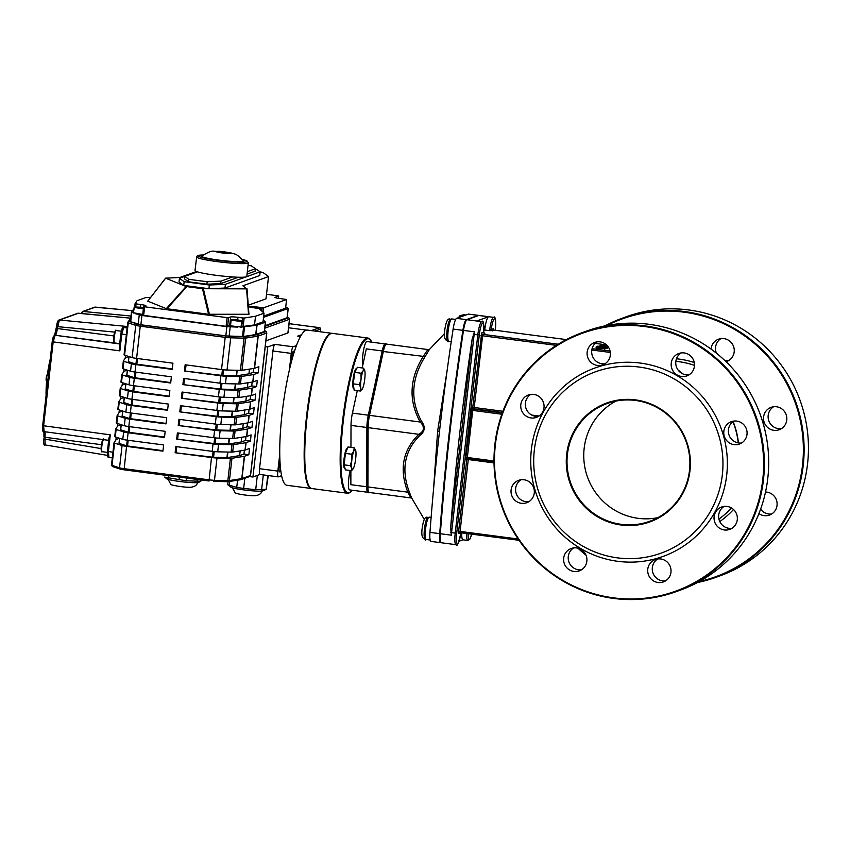 <?xml version="1.0" encoding="UTF-8"?>
<svg xmlns="http://www.w3.org/2000/svg" width="850" height="850" viewBox="0 0 850 850"><rect width="100%" height="100%" fill="white"/><g stroke="black" fill="none" stroke-linecap="round" stroke-linejoin="round"><path stroke-width="1.27" d="M370.781 340.414L370.271 339.724A78.274 14.291 97.5 0 0 367.816 338.024A78.274 14.291 97.5 0 0 366.446 338.194A78.274 14.291 97.5 0 0 342.996 417.414A78.274 14.291 97.5 0 0 347.427 493.234A78.274 14.291 97.5 0 0 348.797 493.064A78.274 14.291 97.5 0 0 350.232 492.235L350.901 491.693A77.647 14.174 -82.5 0 1 349.478 492.533A77.647 14.174 -82.5 0 1 344.664 410.295A77.647 14.174 -82.5 0 1 370.781 340.414A77.647 14.174 -82.5 0 1 371.811 342.189M352.357 490.248A77.647 14.174 -82.5 0 1 350.901 491.693M347.427 493.234L312.024 488.58A78.274 14.291 -82.5 0 1 309.57 486.891A78.274 14.291 -82.5 0 1 308.051 409.116A78.274 14.291 -82.5 0 1 329.609 334.379A78.274 14.291 -82.5 0 1 331.043 333.54A78.274 14.291 -82.5 0 1 332.414 333.381L367.816 338.024M368.326 492.129A12.527 2.284 -82.5 0 1 367.88 492.288L349.562 489.887A12.527 2.284 -82.5 0 1 349.807 472.069A12.527 2.284 -82.5 0 1 350.168 470.507M362.822 365.043A12.527 2.284 -82.5 0 1 363.418 350.933A12.527 2.284 -82.5 0 1 366.902 341.541L385.209 343.942A12.527 2.284 -82.5 0 1 385.603 344.207M329.609 334.379L328.939 334.911A77.647 14.174 97.5 0 0 307.562 409.052A77.647 14.174 97.5 0 0 309.06 486.2L309.57 486.891M367.88 492.288A12.527 2.284 -82.5 0 1 366.711 486.774L350.848 484.691L350.891 470.603M350.954 447.376L351.018 425.404A12.527 2.284 -82.5 0 1 352.421 413.111L357.287 390.628M362.196 367.954L366.318 348.882L382.192 350.965A12.527 2.284 -82.5 0 1 385.209 343.942M366.711 486.774L366.892 427.486A12.527 2.284 -82.5 0 1 368.294 415.193L382.192 350.965M367.168 427.114L366.998 486.083A1.254 0.712 0.2 0 0 366.966 486.243A1.254 0.712 0.2 0 0 367.933 486.933L368.114 427.646A12.527 2.284 -82.5 0 1 369.516 415.353L383.414 351.124A12.527 2.284 -82.5 0 1 386.431 344.101C385.496 342.614 384.126 345.047 382.33 351.401L423.289 356.362C409.413 378.728 408.393 400.605 420.261 422.025C424.862 426.987 424.394 431.088 418.859 434.318C402.762 450.033 399.086 469.317 407.819 492.171L410.954 497.941L369.102 492.447A12.527 2.284 -82.5 0 1 367.933 486.933L407.819 492.171A2.507 1.211 -19.8 0 1 409.541 492.554C400.934 470.061 404.334 451.053 419.751 435.54A2.507 1.328 54.4 0 0 418.859 434.318L368.114 427.646A1.254 0.712 0.2 0 1 367.136 426.955L368.422 415.629L369.516 415.353L420.261 422.025A2.507 1.041 -37.3 0 0 421.398 421.047C410.146 400.084 411.358 378.632 425.011 356.703A2.507 0.829 30.8 0 1 423.289 356.362L427.295 350.306L429.601 349.308M368.475 415.533L368.433 415.735A11.273 2.061 97.5 0 0 367.168 426.796A1.254 0.712 0.2 0 0 367.136 426.955L366.966 486.243C367.466 491.555 368.178 493.616 369.102 492.447M411.538 497.728L409.541 492.554M419.751 435.54C425.053 431.566 425.606 426.732 421.398 421.047M425.011 356.703L429.399 349.509L444.497 333.593M447.302 369.24L437.654 430.971L433.479 489.983M441.065 542.619L440.959 542.651A12.527 2.284 -82.5 0 1 440.736 542.683L430.971 541.397A12.527 2.284 -82.5 0 1 429.962 532.376A500.926 91.439 -82.5 0 1 453.124 329.056A12.527 2.284 -82.5 0 1 456.599 318.357L468.392 314.107A12.527 2.284 -82.5 0 1 468.616 314.086L478.38 315.371A12.527 2.284 -82.5 0 1 478.656 315.509M440.736 542.683A12.527 2.284 -82.5 0 1 439.726 533.651A500.926 91.439 -82.5 0 1 462.889 330.342A12.527 2.284 -82.5 0 1 466.374 319.642L478.157 315.392A12.527 2.284 -82.5 0 1 478.38 315.371M495.401 329.12L495.422 329.152C495.773 319.473 495.178 315.552 493.638 317.369A12.527 2.284 97.5 0 0 489.77 329.269L491.215 329.481A11.273 2.061 -82.5 0 1 494.615 318.771A11.273 2.061 -82.5 0 1 495.391 329.163L495.274 330.267L495.391 329.163M489.77 329.269L489.929 330.703L484.712 330.013A12.527 2.284 -82.5 0 1 488.538 316.752L478.773 315.478A12.527 2.284 -82.5 0 1 478.986 315.446L493.638 317.369M492.288 330.884L491.215 329.481L493.255 328.748A1.254 1.222 -109.8 0 0 494.339 330.151L566.355 339.607L494.339 330.151L489.929 330.703M466.661 533.407A12.527 2.284 97.5 0 0 467.787 540.441L462.91 539.803A12.527 2.284 -82.5 0 1 461.773 532.769M483.746 332.084L484.553 333.508M460.923 532.653L460.87 532.897A11.273 2.061 -82.5 0 1 457.459 543.607A11.273 2.061 -82.5 0 1 456.684 533.216L479.272 334.974A11.273 2.061 -82.5 0 1 482.587 323.106A11.273 2.061 -82.5 0 1 483.735 332.18L481.695 332.913A1.254 1.222 -109.8 0 0 482.768 334.316L484.819 333.582M484.702 333.551L483.756 332.138C483.894 323.276 483.257 319.77 481.854 321.619A12.527 2.284 97.5 0 0 477.806 334.9L455.217 533.141A12.527 2.284 97.5 0 0 456.004 544.691L441.352 542.757A12.527 2.284 -82.5 0 1 440.332 533.736A500.926 91.439 -82.5 0 1 463.494 330.416A12.527 2.284 -82.5 0 1 466.979 319.717L478.773 315.478M488.538 316.752L476.744 321.002A12.527 2.284 -82.5 0 1 476.967 320.981L481.854 321.619M450.755 532.578L451.562 532.653L474.151 334.422A12.527 2.284 -82.5 0 1 474.491 331.861L472.122 339.256L450.659 527.669L451.318 535.181A12.527 2.284 -82.5 0 1 451.562 532.653L456.684 533.216M481.695 332.913L472.738 407.426L472.016 407.692A1.254 1.222 -109.8 0 0 473.099 409.084L473.822 408.829A1.254 1.222 70.2 0 1 472.738 407.426L474.204 407.501L482.768 334.316L558.195 344.229M472.016 407.692L465.885 457.417L466.087 459.723L466.809 459.467L458.628 531.324L460.084 531.399L468.276 459.542L466.809 459.467A1.254 1.222 70.2 0 1 467.266 458.639M502.446 412.59L473.822 408.829L474.204 407.501L502.934 411.272M494.02 462.921L468.276 459.542L468.308 458.766M484.712 330.013L483.905 330.31M608.175 346.779L607.41 347.937M608.674 347.533L608.069 347.703M604.913 348.681L596.062 348.001L596.211 346.768L605.136 347.746L596.211 346.768M607.537 346.885L597.784 346.194L607.537 346.885L607.389 348.128L606.433 348.16M606.539 347.246L606.39 348.489L605.242 348.436M450.659 527.669A500.926 91.439 -82.5 0 1 472.122 339.256M463.016 539.814L459.064 541.237M607.144 345.514L601.449 344.877L607.261 345.642M606.581 344.951L602.448 344.516L606.709 345.079M607.144 348.213L607.282 346.981M606.188 348.564L606.326 347.321M604.616 349.127L604.754 347.884M598.506 346.959L604.169 347.618L598.538 346.662M604.998 348.989L605.051 347.448M607.824 346.301L605.402 345.982L607.591 346.014M607.484 345.886L600.036 345.387L607.92 346.428M603.266 345.408L601.237 345.44L603.234 345.695M608.079 346.641L606.284 346.534L608.111 346.683M607.782 347.99L607.92 346.747M741.657 442.978A11.9 11.645 70.2 0 1 733.773 421.09M731.935 528.317A11.9 11.645 70.2 0 1 724.051 506.43M665.603 580.858A11.9 11.645 70.2 0 1 657.709 558.96M581.506 569.808A11.9 11.645 70.2 0 1 573.622 547.921M528.923 501.649A11.9 11.645 70.2 0 1 521.029 479.751M538.645 416.309A11.9 11.645 70.2 0 1 530.761 394.411M604.977 363.768A11.9 11.645 70.2 0 1 597.093 341.881M689.074 374.818A11.9 11.645 70.2 0 1 681.19 352.92M615.836 401.104A62.613 61.296 -109.8 0 0 584.874 467.436A62.613 61.296 -109.8 0 0 638.138 518.319A62.613 61.296 -109.8 0 0 657.826 517.682M621.201 525.024A63.24 61.901 70.2 0 1 578.51 424.15A63.24 61.901 70.2 0 1 685.291 438.186A63.24 61.901 70.2 0 1 621.201 525.024M621.393 524.354A62.613 61.296 -109.8 0 0 649.676 521.316A62.613 61.296 -109.8 0 0 686.12 441.639A62.613 61.296 -109.8 0 0 607.229 403.495A62.613 61.296 -109.8 0 0 567.439 468.966A62.613 61.296 -109.8 0 0 621.393 524.354M617.461 557.855A96.433 94.392 70.2 0 1 552.362 404.058A96.433 94.392 70.2 0 1 715.179 425.446A96.433 94.392 70.2 0 1 617.461 557.855M613.647 598.432A137.753 134.842 70.2 0 1 494.944 476.574A137.753 134.842 70.2 0 1 582.494 332.541A137.753 134.842 70.2 0 1 644.704 325.858A137.753 134.842 70.2 0 1 763.406 447.727A137.753 134.842 70.2 0 1 675.867 591.749A137.753 134.842 70.2 0 1 613.647 598.432M644.513 326.527A137.126 134.236 -109.8 0 0 505.559 514.813A137.126 134.236 -109.8 0 0 737.099 545.232A137.126 134.236 -109.8 0 0 644.513 326.527M675.867 591.749L680.202 590.187A137.753 134.842 -109.8 0 0 767.741 446.165A137.753 134.842 -109.8 0 0 649.039 324.296A137.753 134.842 -109.8 0 0 586.829 330.979L582.494 332.541M617.769 561.308A100.183 98.069 70.2 0 1 550.12 401.519A100.183 98.069 70.2 0 1 719.281 423.746A100.183 98.069 70.2 0 1 617.769 561.308M736.769 421.09A11.9 11.645 70.2 0 1 739.457 444.051A11.9 11.645 70.2 0 1 724.476 436.804A11.9 11.645 70.2 0 1 736.769 421.09M727.048 506.43A11.9 11.645 70.2 0 1 729.736 529.391A11.9 11.645 70.2 0 1 714.744 522.144A11.9 11.645 70.2 0 1 727.048 506.43M660.705 558.96A11.9 11.645 70.2 0 1 663.393 581.931A11.9 11.645 70.2 0 1 648.412 574.685A11.9 11.645 70.2 0 1 660.705 558.96M576.619 547.921A11.9 11.645 70.2 0 1 579.307 570.881A11.9 11.645 70.2 0 1 564.315 563.635A11.9 11.645 70.2 0 1 576.619 547.921M524.025 479.761A11.9 11.645 70.2 0 1 526.724 502.722A11.9 11.645 70.2 0 1 511.732 495.476A11.9 11.645 70.2 0 1 524.025 479.761M533.758 394.411A11.9 11.645 70.2 0 1 536.446 417.371A11.9 11.645 70.2 0 1 521.454 410.125A11.9 11.645 70.2 0 1 533.758 394.411M600.089 341.881A11.9 11.645 70.2 0 1 602.778 364.841A11.9 11.645 70.2 0 1 587.796 357.595A11.9 11.645 70.2 0 1 600.089 341.881M684.186 352.931A11.9 11.645 70.2 0 1 686.874 375.891A11.9 11.645 70.2 0 1 671.883 368.645A11.9 11.645 70.2 0 1 684.186 352.931M607.112 325.454A137.126 134.236 70.2 0 1 684.271 312.205A137.126 134.236 70.2 0 1 803.165 441.947A137.126 134.236 70.2 0 1 699.348 581.506M585.533 554.157A137.126 134.236 70.2 0 1 578.999 548.494M776.528 406.767A11.9 11.645 70.2 0 1 779.216 429.728A11.9 11.645 70.2 0 1 764.224 422.482A11.9 11.645 70.2 0 1 776.528 406.767M765.521 492.012A11.9 11.645 70.2 0 1 769.494 515.068A11.9 11.645 70.2 0 1 758.923 513.623M710.982 349.042A11.9 11.645 70.2 0 1 734.188 349.127A11.9 11.645 70.2 0 1 726.102 361.739M622.242 318.219L626.577 316.657A137.753 134.842 70.2 0 1 688.798 309.974A137.753 134.842 70.2 0 1 807.5 431.842A137.753 134.842 70.2 0 1 719.961 575.864L715.615 577.426A137.753 134.842 -109.8 0 0 803.165 433.404A137.753 134.842 -109.8 0 0 684.463 311.536A137.753 134.842 -109.8 0 0 622.242 318.219A137.753 134.842 -109.8 0 0 604.998 325.869M577.915 548.165A137.753 134.842 -109.8 0 0 586.032 555.209M697.457 582.537A137.753 134.842 -109.8 0 0 715.615 577.426M781.416 428.655A11.9 11.645 70.2 0 1 773.532 406.767M771.694 514.006A11.9 11.645 70.2 0 1 760.622 509.118M728.832 360.496A11.9 11.645 70.2 0 1 724.54 360.251M716.423 353.196A11.9 11.645 70.2 0 1 720.938 338.608M447.652 340.531A10.689 1.955 -82.5 0 1 447.036 330.682A10.689 1.955 -82.5 0 1 450.436 319.345M460.944 316.795A10.689 1.955 -82.5 0 1 462.23 315.106L459.839 315.796L458.458 317.688M425.074 538.762A10.689 1.955 -82.5 0 1 424.447 528.923A10.689 1.955 -82.5 0 1 427.858 517.586C425.319 515.897 423.406 519.499 422.152 528.403C421.26 535.394 422.248 538.847 425.106 538.773M306.499 330.119L288.607 327.771L306.531 330.119M115.589 429.197L114.75 436.581A6.258 0.574 6.5 0 0 114.739 436.603A6.258 0.574 6.5 0 0 115.271 436.9L122.782 439.333A6.258 0.574 6.5 0 0 127.266 440.172L163.636 444.954L162.924 451.148L126.554 446.367A6.258 0.574 -173.5 0 1 122.071 445.527L114.569 443.105A6.258 0.574 -173.5 0 1 114.027 442.797A6.258 0.574 -173.5 0 1 114.038 442.776L116.238 439.493A6.258 0.574 -173.5 0 1 116.344 439.418L119.521 438.281M264.541 330.427L265.604 331.638L256.966 334.719L244.63 336.674L229.978 336.398L140.633 324.859L129.115 321.502A1.254 1.243 -146.2 0 0 127.734 322.596A6.258 0.574 6.5 0 0 127.723 322.618L124.068 354.801A6.258 0.574 6.5 0 0 124.058 354.832A6.258 0.574 6.5 0 0 124.589 355.13L132.101 357.563A6.258 0.574 6.5 0 0 136.584 358.402L172.943 363.184L172.242 369.378L135.873 364.597A6.258 0.574 -173.5 0 1 131.389 363.757L123.877 361.324A6.258 0.574 -173.5 0 1 123.346 361.027A6.258 0.574 -173.5 0 1 123.356 360.995L125.556 357.712A6.258 0.574 -173.5 0 1 125.662 357.648L128.828 356.511M128.329 361.59L128.903 356.533L128.329 361.59L135.947 364.087L172.295 368.911M254.331 368.348A6.258 0.574 6.5 0 0 254.554 368.294L258.868 366.743L258.166 372.938L253.842 374.489A6.258 0.574 -173.5 0 1 253.619 374.542L241.283 376.497A6.258 0.574 -173.5 0 1 239.711 376.55L226.323 376.231A6.258 0.574 -173.5 0 1 220.819 375.764L184.45 370.983L185.151 364.788L221.521 369.559A6.258 0.574 6.5 0 0 227.035 370.037L240.412 370.356A6.258 0.574 6.5 0 0 241.995 370.303L254.331 368.348L257.996 336.132A6.258 0.574 6.5 0 0 258.219 336.079L266.688 333.03L250.452 475.511L241.984 478.561A6.258 0.574 -173.5 0 1 241.761 478.614L229.426 480.569L231.965 458.267A6.258 0.574 -173.5 0 1 230.393 458.32L217.005 458.001A6.258 0.574 -173.5 0 1 211.501 457.534L175.132 452.752L175.844 446.558L212.202 451.339A6.258 0.574 6.5 0 0 217.717 451.807L231.094 452.126A6.258 0.574 6.5 0 0 232.677 452.072L245.012 450.118A6.258 0.574 6.5 0 0 245.236 450.064L249.549 448.513L248.848 454.707L244.524 456.259A6.258 0.574 -173.5 0 1 244.311 456.312L231.965 458.267M184.45 370.983L222.881 375.509L236.576 375.806L248.944 373.851L253.279 372.289L258.166 372.938M186.065 364.905L185.417 370.632M249.486 369.112L248.944 373.851M253.725 368.443L253.279 372.289M118.692 401.944L117.853 409.317A6.258 0.574 6.5 0 0 117.842 409.349A6.258 0.574 6.5 0 0 118.373 409.647L125.885 412.08A6.258 0.574 6.5 0 0 130.369 412.919L166.738 417.701L166.026 423.895L129.668 419.114A6.258 0.574 -173.5 0 1 125.184 418.274L117.672 415.841A6.258 0.574 -173.5 0 1 117.141 415.544L116.301 422.949A6.258 0.574 6.5 0 0 116.291 422.971A6.258 0.574 6.5 0 0 116.822 423.279L124.334 425.701A6.258 0.574 6.5 0 0 128.817 426.551L165.187 431.322L164.475 437.516L128.116 432.746A6.258 0.574 -173.5 0 1 123.632 431.906L116.121 429.473A6.258 0.574 -173.5 0 1 115.589 429.165A6.258 0.574 -173.5 0 1 115.589 429.144L117.789 425.861A6.258 0.574 -173.5 0 1 117.895 425.797L121.072 424.649M121.794 374.68L120.955 382.064A6.258 0.574 6.5 0 0 120.944 382.086A6.258 0.574 6.5 0 0 121.486 382.394L128.988 384.816A6.258 0.574 6.5 0 0 133.471 385.666L169.841 390.437L169.139 396.631L132.77 391.861A6.258 0.574 -173.5 0 1 128.286 391.011L120.774 388.588A6.258 0.574 -173.5 0 1 120.243 388.28L119.404 395.686A6.258 0.574 6.5 0 0 119.393 395.717A6.258 0.574 6.5 0 0 119.924 396.015L127.436 398.448A6.258 0.574 6.5 0 0 131.92 399.288L168.289 404.069L167.588 410.263L131.219 405.482A6.258 0.574 -173.5 0 1 126.735 404.642L119.223 402.209A6.258 0.574 -173.5 0 1 118.692 401.912A6.258 0.574 -173.5 0 1 118.703 401.891L120.891 398.597A6.258 0.574 -173.5 0 1 120.998 398.533L124.174 397.396M122.506 368.464L123.346 361.027L122.506 368.433A6.258 0.574 6.5 0 0 122.506 368.464A6.258 0.574 6.5 0 0 123.037 368.762L130.549 371.195A6.258 0.574 6.5 0 0 135.033 372.034L171.392 376.816L170.691 383.01L134.321 378.229A6.258 0.574 -173.5 0 1 129.838 377.389L122.326 374.956A6.258 0.574 -173.5 0 1 121.794 374.659A6.258 0.574 -173.5 0 1 121.805 374.627L124.004 371.344A6.258 0.574 -173.5 0 1 124.111 371.28L127.277 370.132M116.291 422.971L117.141 415.544A6.258 0.574 -173.5 0 1 117.151 415.512L119.34 412.229A6.258 0.574 -173.5 0 1 119.446 412.165L122.623 411.017M119.393 395.717L120.243 388.28A6.258 0.574 -173.5 0 1 120.254 388.259L122.453 384.976A6.258 0.574 -173.5 0 1 122.559 384.901L125.726 383.764M245.863 442.691L233.516 444.635A6.258 0.574 -173.5 0 1 231.944 444.688L218.556 444.369A6.258 0.574 -173.5 0 1 213.053 443.902L176.683 439.121L177.395 432.926L213.754 437.707A6.258 0.574 6.5 0 0 219.268 438.175L232.645 438.494A6.258 0.574 6.5 0 0 234.228 438.441L246.564 436.486A6.258 0.574 6.5 0 0 246.787 436.443L251.111 434.881L250.399 441.076L246.086 442.638A6.258 0.574 -173.5 0 1 245.863 442.691L245.012 450.118M247.414 429.059L235.078 431.003A6.258 0.574 -173.5 0 1 233.495 431.056L220.118 430.748A6.258 0.574 -173.5 0 1 214.604 430.27L178.234 425.499L178.946 419.305L215.316 424.076A6.258 0.574 6.5 0 0 220.819 424.554L234.196 424.862A6.258 0.574 6.5 0 0 235.779 424.809L248.115 422.864A6.258 0.574 6.5 0 0 248.338 422.811L252.663 421.249L251.951 427.444L247.637 429.006A6.258 0.574 -173.5 0 1 247.414 429.059L246.564 436.486M248.965 415.427L236.629 417.382A6.258 0.574 -173.5 0 1 235.046 417.435L221.669 417.116A6.258 0.574 -173.5 0 1 216.155 416.649L179.796 411.868L180.498 405.673L216.867 410.454A6.258 0.574 6.5 0 0 222.371 410.922L235.758 411.241A6.258 0.574 6.5 0 0 237.331 411.188L249.666 409.233A6.258 0.574 6.5 0 0 249.889 409.179L254.214 407.628L253.502 413.822L249.188 415.374A6.258 0.574 -173.5 0 1 248.965 415.427L248.115 422.864M250.516 401.795L238.181 403.75A6.258 0.574 -173.5 0 1 236.597 403.803L223.221 403.484A6.258 0.574 -173.5 0 1 217.706 403.017L181.347 398.236L182.049 392.041L218.418 396.822A6.258 0.574 6.5 0 0 223.922 397.29L237.309 397.609A6.258 0.574 6.5 0 0 238.882 397.556L251.228 395.601A6.258 0.574 6.5 0 0 251.441 395.547L255.765 393.996L255.064 400.191L250.739 401.752A6.258 0.574 -173.5 0 1 250.516 401.795L249.666 409.233M252.067 388.174L239.732 390.118A6.258 0.574 -173.5 0 1 238.149 390.171L224.772 389.863A6.258 0.574 -173.5 0 1 219.268 389.385L182.899 384.614L183.6 378.409L219.969 383.191A6.258 0.574 6.5 0 0 225.473 383.669L238.861 383.977A6.258 0.574 6.5 0 0 240.444 383.924L252.779 381.979A6.258 0.574 6.5 0 0 253.002 381.926L257.316 380.364L256.615 386.559L252.291 388.121A6.258 0.574 -173.5 0 1 252.067 388.174L251.228 395.601M126.777 375.222L127.351 370.154L126.777 375.222L134.385 377.708L170.744 382.543M182.899 384.614L221.329 389.13L235.025 389.438L247.393 387.483L251.727 385.921L256.615 386.559M184.514 378.537L183.866 384.264M247.934 382.744L247.393 387.483M252.163 382.075L251.727 385.921M125.216 388.854L125.8 383.786L125.216 388.854L132.834 391.34L169.192 396.164M181.347 398.236L219.778 402.762L233.474 403.07L245.841 401.115L250.176 399.553L255.064 400.191M182.962 392.158L182.304 397.896M246.383 396.366L245.841 401.115M250.612 395.696L250.176 399.553M123.664 402.475L124.249 397.418L123.664 402.475L131.282 404.972L167.641 409.796M179.796 411.868L218.227 416.394L231.923 416.691L244.29 414.736L248.625 413.174L253.502 413.822M181.411 405.79L180.752 411.517M244.821 409.998L244.29 414.736M249.061 409.328L248.625 413.174M122.698 411.039L122.113 416.107L129.731 418.593L166.079 423.428M178.234 425.499L216.676 430.026L230.371 430.323L242.739 428.368L247.074 426.806L251.951 427.444M179.86 419.422L179.201 425.149M243.27 423.629L242.739 428.368M247.509 422.96L247.074 426.806M120.562 429.739L121.136 424.671L120.562 429.739L128.18 432.225L164.528 437.049M176.683 439.121L215.114 443.647L228.82 443.955L241.177 442L245.523 440.438L250.399 441.076M178.298 433.054L177.65 438.781M241.719 437.261L241.177 442M245.958 436.592L245.523 440.438M119.011 443.36L119.584 438.303L119.011 443.36L126.629 445.857L162.977 450.681M175.132 452.752L213.562 457.279L227.258 457.587L239.626 455.632L243.961 454.059L248.848 454.707M176.747 446.675L176.099 452.402M240.167 450.882L239.626 455.632M244.407 450.213L243.961 454.059M249.571 476.563L252.939 477.009L259.973 474.47M260.026 474.459A6.258 1.147 -82.5 0 1 259.919 474.47A6.258 1.147 -82.5 0 1 259.526 468.69L272.935 350.986A6.258 1.147 -82.5 0 1 274.848 344.367L267.761 346.917L252.939 477.009M267.761 346.917L265.243 346.587L250.559 475.437L249.656 476.531A1.254 1.222 -109.8 0 0 250.452 475.511A6.258 0.574 -173.5 0 0 250.559 475.437L249.178 476.51M264.392 331.33A6.258 0.574 -173.5 0 1 264.424 331.404A6.258 0.574 -173.5 0 1 264.308 331.5L255.956 334.507A6.258 0.574 -173.5 0 1 255.733 334.56L243.451 336.504L225.813 335.941L140.877 324.774L130.358 321.661L131.41 312.375L142.726 314.447M135.129 313.65L141.929 315.488L226.876 326.644L237.511 327.101M240.699 327.176L256.785 325.274L255.733 334.56M264.424 331.404L265.487 322.118A6.258 0.574 -173.5 0 0 265.444 322.044L263.256 319.961M150.631 297.33L145.605 297.617L137.094 300.688L135.065 303.705L134.714 306.85L135.065 303.716L140.824 304.566A6.258 0.574 -173.5 0 1 145.839 305.713A6.258 0.574 -173.5 0 1 145.722 305.809L143.639 306.553L144.627 306.797L227.12 317.634L226.132 326.315L142.63 315.244L143.618 306.574M230.52 325.529A6.258 0.574 6.5 0 0 229.67 325.635L226.132 326.315M227.598 326.389L228.586 317.709L230.658 316.965A6.258 0.574 -173.5 0 1 237.968 317.337L242.728 317.953L241.74 326.634L241.124 326.549M254.522 324.913L255.51 316.243L264.031 313.172L263.043 321.842L254.522 324.913L241.74 326.634M243.153 326.708L244.141 318.038L255.51 316.243M264.031 313.172L259.792 309.166L260.78 308.816L260.652 309.984M260.674 310.006L260.812 308.794L254.001 307.806A6.258 0.574 -173.5 0 1 248.986 306.659A6.258 0.574 -173.5 0 1 256.413 306.935L262.214 307.7L261.832 311.089M263.149 312.354L263.681 307.774L286.578 299.519L285.589 308.199L286.599 299.508L279.947 298.531A6.258 0.574 -173.5 0 1 274.933 297.394A6.258 0.574 -173.5 0 1 275.049 297.298L278.704 295.981L278.439 298.318M196.477 271.522L179.913 277.483L165.559 278.163L147.836 301.07M248.923 314.288L208.579 314.266L166.292 308.667L147.688 301.112M242.919 285.791L246.585 288.862L202.502 288.703L186.129 286.514L165.559 278.163M246.574 276.696L260.153 271.809L254.788 268.313M197.381 271.83L179.456 278.29L184.153 281.69L209.366 285.005L225.388 284.325L245.947 276.919M238.404 277.238L220.681 283.624L206.901 284.208L188.541 281.796L184.503 278.874L184.79 276.388L188.827 279.321L207.188 281.733L220.958 281.148L232.592 276.951A26.063 2.401 -173.5 0 1 215.879 275.283A26.063 2.401 -173.5 0 1 197.413 271.841L184.79 276.388M247.339 271.639L255.383 268.749L255.096 271.224L247.063 274.114M260.153 271.809L259.728 275.517L224.974 288.044L208.941 288.724L183.727 285.409L179.031 282.009L179.456 278.29M183.727 285.409L184.153 281.69M208.941 288.724L209.366 285.005M224.974 288.044L225.388 284.325M206.901 284.208L207.188 281.733M188.541 281.796L188.827 279.321M220.681 283.624L220.958 281.148M255.383 268.749L251.345 265.816L248.051 265.391M196.552 256.891A26.063 2.401 6.5 0 0 217.43 261.651A26.063 2.401 6.5 0 0 248.349 262.799L246.893 260.854L242.388 259.452A24.809 2.284 -173.5 0 1 243.429 262.193A24.809 2.284 -173.5 0 1 217.812 260.323A24.809 2.284 -173.5 0 1 203.097 255L198.411 255.329L196.743 256.317L195.001 270.523A26.063 2.401 6.5 0 0 197.413 271.841M232.592 276.951A26.063 2.401 6.5 0 0 246.798 276.431L248.349 262.799M218.535 260.068A21.059 1.944 -173.5 0 1 201.758 256.073C214.402 248.381 212.022 252.163 219.587 251.334L231.051 252.939C235.078 254.713 234.929 252.089 243.461 260.822A21.059 1.944 -173.5 0 1 218.535 260.068M115.897 439.992L116.216 437.208M117.449 426.36L117.767 423.587M119.011 412.728L119.319 409.955M120.562 399.107L120.881 396.323M122.113 385.475L122.432 382.691M123.664 371.843L123.983 369.07M125.216 358.222L125.534 355.438M47.611 381.735L46.654 381.289M46.644 381.31A31.312 5.716 97.5 0 0 46.081 395.473M50.203 359.274A31.312 5.716 97.5 0 0 47.451 374.266L48.492 374.319M47.536 374.489A3.761 0.691 97.5 0 0 47.451 374.266L48.45 374.308M301.527 334.751L297.734 336.111A6.258 1.147 -82.5 0 1 297.851 336.101A6.258 1.147 -82.5 0 1 297.946 336.143M259.919 474.47L278.226 476.871A6.258 1.147 -82.5 0 0 278.332 476.861L281.616 475.681A78.274 14.291 -82.5 0 1 280.67 469.795A5.631 1.031 -82.5 0 1 279.576 471.867A5.631 1.031 -82.5 0 1 279.076 468.446A5.631 1.031 -82.5 0 1 280.033 462.464A78.274 14.291 -82.5 0 1 279.756 454.261L277.844 471.102L259.526 468.69M272.935 350.986L291.252 353.398L289.329 370.228A78.274 14.291 -82.5 0 1 291.582 361.123A5.631 1.031 -82.5 0 1 292.007 355.098A5.631 1.031 -82.5 0 1 293.42 351.199A5.631 1.031 -82.5 0 1 293.516 351.188A5.631 1.031 -82.5 0 1 294.015 352.686A78.274 14.291 -82.5 0 1 296.438 345.589L293.165 346.768L274.848 344.367M44.147 431.619L43.605 425.85L53.178 341.881L55.133 335.261L114.537 342.922M53.763 336.334L52.243 341.636L53.178 341.881L119.861 350.869L119.276 347.321L120.796 333.997L119.34 346.97M45.188 444.911L44.944 437.272L101.405 444.688M110.287 434.839L108.949 437.941L107.429 451.265L108.396 451.488L110.287 434.839L42.649 425.627C42.458 430.759 42.925 432.756 44.041 431.63L108.672 440.342M319.611 327.707L311.355 330.608M265.211 346.492A6.258 0.574 -173.5 0 1 265.253 346.566A6.258 0.574 -173.5 0 1 265.243 346.587L266.804 332.945L264.573 330.119M264.796 328.185L289.467 319.303A6.258 0.574 6.5 0 0 289.584 319.207L288.033 332.839A6.258 0.574 -173.5 0 1 287.906 332.924L265.901 340.861M291.252 353.398A6.258 1.147 -82.5 0 1 293.165 346.768M278.226 476.871A6.258 1.147 -82.5 0 1 277.844 471.102M288.235 308.391A6.258 0.574 -173.5 0 1 288.118 308.486L287.066 317.772A6.258 0.574 -173.5 0 0 287.183 317.677L288.235 308.391A6.258 0.574 -173.5 0 0 288.097 308.242L285.749 306.967M287.066 317.772L265.072 325.699M263.553 317.337L288.118 308.486M265.487 322.118A6.258 0.574 -173.5 0 1 265.37 322.203L264.308 331.5M255.956 334.507L257.008 325.221L265.37 322.203M130.358 321.661L131.41 312.375L133.609 309.081A6.258 0.574 -173.5 0 1 133.716 309.017L133.811 308.986M285.589 308.199L263.691 316.083M108.896 457.247L108.396 451.488L112.954 452.274M119.861 350.869L121.752 334.22L123.664 327.59L126.831 326.453L59.415 320.014L78.529 313.214M278.46 298.318L278.726 295.959L266.528 294.259M263.681 307.774L262.214 307.7M244.141 318.038L242.728 317.953M228.586 317.709L227.12 317.634M242.941 285.77L268.526 276.558L266.007 298.839L248.264 305.235M268.536 276.516L265.997 298.817L268.547 276.537L262.852 272.393L260.132 271.957M54.708 335.272A1.254 1.222 70.2 0 1 55.42 335.155A6.258 1.147 97.5 0 0 57.333 328.525L59.415 320.014A1.254 1.222 -109.8 0 0 58.894 320.078L77.807 313.257A1.254 1.222 70.2 0 1 78.338 313.193L130.751 318.197M123.091 327.675A1.254 1.222 70.2 0 1 123.144 327.654L126.831 326.453M82.121 313.533L83.151 311.461L95.455 307.116M314.999 331.086L320.673 329.067L320.365 331.797M332.106 333.349A78.274 14.291 97.5 0 0 331.808 333.296A78.274 14.291 97.5 0 0 307.445 409.041A78.274 14.291 97.5 0 0 311.408 488.506A78.274 14.291 97.5 0 0 311.716 488.527M331.808 333.296L307.392 330.087A78.274 14.291 97.5 0 0 296.438 345.589M294.015 352.686A78.274 14.291 97.5 0 0 291.582 361.123M289.329 370.228A78.274 14.291 97.5 0 0 279.756 454.261M280.033 462.464A78.274 14.291 97.5 0 0 280.67 469.795M281.616 475.681A78.274 14.291 97.5 0 0 287.002 485.297L311.408 488.506M142.056 307.7L136.616 307.264L142.056 307.7M241.697 321.47L241.071 327.038L230.488 325.837L231.126 320.259L241.697 321.47C242.739 321.056 241.496 320.567 237.979 319.993C231.689 319.345 229.404 319.43 231.126 320.259L231.221 320.184M239.201 320.461L233.761 320.025L239.201 320.461M198.634 482.386A16.309 1.498 -173.5 0 1 182.484 481.822A16.309 1.498 -173.5 0 1 166.621 478.741L164.815 477.179L186.501 480.813L200.823 481.259L198.634 482.386M165.049 475.203L164.868 476.043M228.246 484.872L236.736 487.411L243.653 488.463L255.712 489.664L266.178 489.366L263.001 490.843A16.309 1.498 -173.5 0 1 246.851 490.28A16.309 1.498 -173.5 0 1 230.988 487.199L227.736 484.712L228.076 481.674M267.761 475.501L266.178 489.366L268.271 475.564M362.153 389.226L362.185 389.183A10.019 1.827 97.5 0 0 362.525 388.609L360.379 391.032L360.761 387.961A10.019 1.827 97.5 0 0 362.185 389.183M359.412 384.657L361.08 379.047A10.019 1.827 97.5 0 0 360.761 387.961L359.412 384.657L353.207 383.839L354.801 372.396L357.351 367.317L363.556 368.135L364.618 370.26M362.525 388.609A10.019 1.827 97.5 0 0 364.597 380.343A10.019 1.827 97.5 0 0 364.916 371.439A10.019 1.827 97.5 0 0 364.661 370.366A10.019 1.827 97.5 0 0 363.152 370.781A10.019 1.827 97.5 0 0 361.08 379.047L361.006 373.203L363.152 370.781L363.556 368.135M353.207 383.839L354.163 390.214L360.379 391.032M354.801 372.396L361.006 373.203M353.929 388.631L353.717 388.599A10.019 1.827 -82.5 0 1 352.803 383.244A10.019 1.827 -82.5 0 1 354.195 373.15A10.019 1.827 -82.5 0 1 356.331 368.741L356.618 368.772M353.016 468.966L351.581 470.688L351.815 468.286A10.019 1.827 97.5 0 0 353.111 468.839A10.019 1.827 97.5 0 0 353.749 467.596A10.019 1.827 97.5 0 0 355.693 458.66A10.019 1.827 97.5 0 0 355.704 450.426A10.019 1.827 97.5 0 0 355.576 450.033A10.019 1.827 97.5 0 0 353.781 451.127L354.195 447.801L355.704 450.426M351.836 460.052L351.613 454.219L353.781 451.127A10.019 1.827 97.5 0 0 351.836 460.052A10.019 1.827 97.5 0 0 351.815 468.286L350.306 465.662L351.836 460.052M351.581 470.688L345.376 469.869L344.101 464.844L345.408 453.401L351.613 454.219M344.101 464.844L350.306 465.662M345.408 453.401L347.99 446.983L354.195 447.801M344.824 468.244A10.019 1.827 -82.5 0 1 344.643 468.265A10.019 1.827 -82.5 0 1 344.133 458.097A10.019 1.827 -82.5 0 1 347.257 448.396L347.406 448.418M368.294 415.193L352.421 413.111M366.892 427.486L351.018 425.404M425.553 529.125A11.273 2.061 -82.5 0 1 428.995 517.193A11.273 2.061 -82.5 0 1 429.186 517.161C428.113 518.596 427.082 513.506 424.554 528.891C424.224 537.923 424.798 541.461 426.254 539.516A11.273 2.061 -82.5 0 1 425.553 529.125M462.219 316.338A11.273 2.061 -82.5 0 1 463.367 314.702A11.273 2.061 -82.5 0 1 463.569 314.681L462.134 315.18L461.136 316.721M448.141 330.884A11.273 2.061 -82.5 0 1 451.584 318.952A11.273 2.061 -82.5 0 1 451.775 318.931C450.702 320.365 449.671 315.276 447.132 330.661C446.813 339.681 447.376 343.219 448.842 341.275A11.273 2.061 -82.5 0 1 448.141 330.884M439.493 431.449L437.654 430.971M478.157 315.392L468.392 314.107M466.374 319.642L456.599 318.357M462.889 330.342L453.124 329.056M439.726 533.651L429.962 532.376M471.654 534.066A11.273 2.061 -82.5 0 1 468.138 533.598M473.344 334.337L479.272 334.974M451.318 535.181L440.332 533.736M476.744 321.002L466.979 319.717M474.491 331.861L463.494 330.416M493.51 330.448L493.255 328.748M458.628 531.324L458.819 533.63A1.254 1.222 70.2 0 1 459.616 532.61L519.031 540.292L460.158 532.557L460.084 531.399L518.171 539.028M480.93 335.569L556.367 345.366M471.251 410.337L472.717 410.412L473.099 409.084L502.318 412.93M465.885 457.417L467.351 457.491L472.717 410.412L501.851 414.237M466.087 459.723A1.254 1.222 70.2 0 1 466.884 458.703L494.009 462.145L467.426 458.649L467.351 457.491L493.999 460.998M459.616 532.61A1.254 1.222 70.2 0 1 460.147 532.546M458.819 533.63L460.87 532.897M592.078 348.681L610.109 351.039M606.496 344.877L595.17 343.389L606.507 344.888M610.343 352.453L591.791 350.019M531.739 415.066L539.07 416.022M678.045 369.984L682.911 373.936M675.846 361.303A87.338 85.489 70.2 0 1 678.3 361.59A87.338 85.489 70.2 0 1 694.503 365.362M719.78 521.592A89.76 87.858 -109.8 0 0 733.529 509.501M694.291 362.514A89.76 87.858 -109.8 0 0 676.472 358.785M731.446 507.949A87.338 85.489 70.2 0 1 718.919 519.116M738.448 442.946A78.359 76.702 -109.8 0 0 733.104 421.536M732.923 421.674A78.274 76.617 70.2 0 1 738.236 442.914M227.077 481.684L228.108 481.631A1.254 1.179 -99 0 0 229.426 480.569A6.258 0.574 -173.5 0 1 227.853 480.622L214.466 480.303A6.258 0.574 -173.5 0 1 208.962 479.836L124.015 468.669A6.258 0.574 -173.5 0 1 119.531 467.829L112.019 465.396L114.569 443.105M209.015 480.983L120.286 469.104A1.254 1.137 -72.1 0 0 120.53 469.147L124.079 469.816L126.554 446.367M122.071 445.527L119.531 467.829A1.254 1.137 -72.1 0 0 120.286 469.104L112.774 466.671A1.254 1.137 -72.1 0 1 112.019 465.396A6.258 0.574 -173.5 0 1 111.488 465.099A6.258 0.574 -173.5 0 1 111.499 465.078L114.038 442.829M129.009 356.564L128.435 361.654M124.058 354.832L127.723 322.618A6.258 0.574 6.5 0 0 128.254 322.915L135.766 325.348A6.258 0.574 6.5 0 0 140.25 326.188L135.947 364.087M137.488 358.519L136.839 364.246M222.434 369.676L221.776 375.413M223.529 369.793L222.881 375.509M236.895 370.271L236.268 375.817M237.214 370.271L236.576 375.806M126.629 445.857L128.116 432.746M123.632 431.906L122.782 439.333M128.18 432.225L129.668 419.114M125.184 418.274L124.334 425.701M129.731 418.593L131.219 405.482M126.735 404.642L125.885 412.08M131.282 404.972L132.77 391.861M128.286 391.011L127.436 398.448M133.471 385.666L134.321 378.229M129.838 377.389L128.988 384.816M134.385 377.708L135.873 364.597M131.389 363.757L130.549 371.195M115.271 436.9L116.121 429.473M116.822 423.279L117.672 415.841M118.373 409.647L119.223 402.209M119.924 396.015L120.774 388.588M121.486 382.394L122.326 374.956M123.037 368.762L123.877 361.324M232.677 452.072L233.516 444.635M244.311 456.312L241.761 478.614A1.254 1.179 -99 0 1 240.784 479.687L241.188 479.581A1.254 1.222 -109.8 0 0 241.984 478.561L244.524 456.259M234.228 438.441L235.078 431.003M235.779 424.809L236.629 417.382M237.331 411.188L238.181 403.75M238.882 397.556L239.732 390.118M253.619 374.542L252.779 381.979M240.444 383.924L241.283 376.497M231.944 444.688L231.094 452.126M230.393 458.32L227.853 480.622A1.254 0.871 -88.7 0 1 226.844 481.674L213.69 481.366M233.495 431.056L232.645 438.494M235.046 417.435L234.196 424.862M236.597 403.803L235.758 411.241M238.149 390.171L237.309 397.609M239.711 376.55L238.861 383.977M217.717 451.807L218.556 444.369M240.784 479.687L228.448 481.631L213.467 481.366A1.254 0.871 -88.7 0 0 214.466 480.303L217.005 458.001M219.268 438.175L220.118 430.748M220.819 424.554L221.669 417.116M222.371 410.922L223.221 403.484M223.922 397.29L224.772 389.863M225.473 383.669L226.323 376.231M213.053 443.902L212.202 451.339M211.501 457.534L209.036 480.983L124.1 469.827M214.604 430.27L213.754 437.707M216.155 416.649L215.316 424.076M217.706 403.017L216.867 410.454M219.268 389.385L218.418 396.822M220.819 375.764L219.969 383.191M127.457 370.196L126.884 375.286M135.936 372.151L135.288 377.878M220.883 383.308L220.224 389.045M221.977 383.424L221.329 389.13M235.344 383.892L234.706 389.449M235.663 383.902L235.025 389.438M125.906 383.817L125.322 388.907M133.482 385.666L132.834 391.34M134.385 385.783L133.737 391.51M219.332 396.939L218.673 402.666M220.426 397.056L219.778 402.762M233.792 397.524L233.155 403.081M234.101 397.534L233.474 403.07M124.355 397.449L123.771 402.539M132.834 399.404L132.186 405.142M217.781 410.561L217.122 416.298M218.875 410.688L218.227 416.394M232.241 411.156L231.604 416.702M232.549 411.166L231.923 416.691M122.804 411.081L122.219 416.171M131.282 413.036L130.624 418.763M216.219 424.192L215.571 429.93M217.324 424.309L216.676 430.026M230.69 424.788L230.053 430.334M230.998 424.788L230.371 430.323M121.252 424.703L120.668 429.792M129.731 426.668L129.072 432.395M214.667 437.824L214.019 443.551M215.773 437.941L215.114 443.647M229.128 438.409L228.501 443.966M229.447 438.419L228.82 443.955M119.691 438.334L119.117 443.424M128.18 440.3L127.521 446.027M213.116 451.446L212.468 457.183M214.211 451.573L213.562 457.279M227.577 452.041L226.95 457.598M227.896 452.051L227.258 457.587M138.189 324.275L139.241 314.978M130.677 321.842L131.729 312.556M140.877 324.774L141.929 315.488M225.813 335.941L226.876 326.644M229.117 336.217L230.18 326.931M242.505 336.536L243.557 327.239M243.451 336.504L244.513 327.207M135.745 306.786L136.074 303.939M140.526 307.19L140.824 304.566M229.67 325.635L230.658 316.965M237.671 319.951L237.968 317.337M256.275 308.104L256.413 306.935M147.751 301.176L165.623 278.226M186.129 286.514L166.292 308.667M209.429 314.341L203.352 288.766M246.585 288.862L248.54 314.426M221.935 252.907A7.055 0.648 -173.5 0 1 218.014 251.387A7.055 0.648 -173.5 0 1 229.936 252.949A7.055 0.648 -173.5 0 1 221.935 252.907M101.086 448.587L43.722 438.919C43.541 444.051 43.998 446.048 45.071 444.922L107.366 455.356M44.104 431.641A7.512 1.371 -82.5 0 1 43.956 437.027L44.944 437.272A6.258 1.147 97.5 0 0 44.806 431.736M119.659 343.953L55.133 335.261A1.254 1.222 70.2 0 0 54.559 335.314C53.38 336.196 52.594 338.311 52.211 341.658L42.67 425.606L52.232 341.679M56.557 326.442L56.323 328.291L57.333 328.525L113.794 335.941M58.097 321.098L56.546 326.421L57.545 326.644L114.707 332.106M289.074 323.691L319.483 327.686A1.254 1.222 -109.8 0 1 320.567 329.078L320.259 331.776M297.734 336.111L300.496 336.483M253.002 381.926L253.842 374.489M251.441 395.547L252.291 388.121M249.889 409.179L250.739 401.752M248.338 422.811L249.188 415.374M246.787 436.443L247.637 429.006M245.236 450.064L246.086 442.638M287.247 317.103L288.384 317.9A1.254 1.222 70.2 0 1 289.467 319.303L287.906 332.924M122.347 328.674L120.817 333.976L126.353 334.666M127.118 327.93L123.664 327.59A1.254 1.222 70.2 0 0 123.144 327.654C122.761 326.336 121.975 328.451 120.796 333.997L120.796 333.997M129.115 321.502L130.634 319.239M288.384 317.9L265.009 326.326M124.589 355.13L128.254 322.915A1.254 1.137 107.9 0 1 129.54 321.757M137.052 324.19A1.254 1.137 107.9 0 0 135.766 325.348L132.101 357.563M140.633 324.859L140.25 326.188L225.197 337.354L221.521 369.559M225.579 336.026L225.197 337.354A6.258 0.574 6.5 0 0 230.701 337.822L244.077 338.141L240.412 370.356M227.035 370.037L230.701 337.822A1.254 0.871 91.3 0 0 229.978 336.398M243.366 336.717A1.254 0.871 91.3 0 1 244.077 338.141A6.258 0.574 6.5 0 0 245.661 338.087L257.996 336.132A1.254 1.179 81 0 0 256.966 334.719M241.995 370.303L245.661 338.087A1.254 1.179 81 0 0 244.63 336.674M254.554 368.294L258.219 336.079A1.254 1.222 70.2 0 0 257.136 334.688M265.604 331.638A1.254 1.222 70.2 0 1 266.688 333.03A6.258 0.574 6.5 0 0 266.804 332.945M127.723 322.618L130.135 318.761A1.254 1.243 33.8 0 1 130.741 318.283A1.254 1.222 -109.8 0 0 130.56 318.368M265.668 331.5A1.254 1.232 -46.6 0 1 266.39 331.829M288.362 317.709A1.254 1.211 -61.4 0 1 288.819 317.847L287.257 316.997M143.639 306.595L142.651 315.223M143.639 315.467L144.627 306.797M202.502 288.703L208.579 314.266M166.961 308.805L186.798 286.641M81.834 312.545L81.249 313.448M43.956 437.07L43.913 431.12M56.344 328.323A7.512 1.371 -82.5 0 1 54.772 335.261M132.568 310.643L94.733 307.169A1.254 1.222 70.2 0 1 95.253 307.094L132.547 310.664M130.996 316.03L83.151 311.461A1.254 1.222 70.2 0 0 82.631 311.525L81.196 313.448M54.602 335.368L56.546 326.421C57.024 322.649 57.811 320.546 58.884 320.078A1.254 1.222 -109.8 0 0 58.831 320.099M82.578 311.546A1.254 1.222 70.2 0 1 82.631 311.525L94.733 307.169M240.954 479.644A1.254 1.222 -109.8 0 0 241.188 479.581L249.656 476.531M113.018 466.724A1.254 1.137 -72.1 0 1 112.774 466.671L111.488 465.099L114.027 442.797M108.938 438.26L107.429 451.265C107.132 455.632 107.578 457.629 108.768 457.257L112.317 457.863M46.867 381.267A3.443 0.627 -82.5 0 1 46.729 381.321A3.443 0.627 -82.5 0 1 46.474 378.526A3.443 0.627 -82.5 0 1 47.621 374.499C47.536 373.065 47.058 374.372 46.176 378.42A3.071 0.563 97.5 0 0 46.484 380.885M47.281 374.861A3.071 0.563 97.5 0 0 46.187 378.409L46.729 381.321L47.685 381.448M114.251 337.184A6.258 1.147 -82.5 0 1 116.269 330.544C115.717 329.088 114.846 331.256 113.656 337.046C113.464 341.966 113.794 343.942 114.644 342.964A6.258 1.147 -82.5 0 1 114.251 337.184M114.75 342.943A6.258 1.147 -82.5 0 1 114.644 342.964L119.701 343.623M115.6 331.298A5.514 1.009 97.5 0 0 113.666 337.036A5.514 1.009 97.5 0 0 114.187 342.061M102.361 451.701A6.258 1.147 -82.5 0 1 102.255 451.711A6.258 1.147 -82.5 0 1 101.862 445.931A6.258 1.147 -82.5 0 1 103.434 439.641M103.211 440.045A5.514 1.009 97.5 0 0 101.277 445.783A5.514 1.009 97.5 0 0 101.798 450.808M134.077 307.413L143.363 308.879M143.438 308.146L138.433 307.806L143.491 307.753L140.834 307.233L134.364 306.956L133.344 313.076M168.81 475.703L168.523 478.21M179.371 477.084L179.042 479.963M186.819 478.072L186.501 480.813M197.296 479.442L197.062 481.44M200.972 479.931L200.823 481.259L200.972 479.931M229.755 481.429L229.266 485.669M237.564 480.186L236.736 487.411M244.821 478.274L243.653 488.463M257.327 475.426L255.712 489.664M263.309 474.916L261.598 489.897M431.12 517.416L429.186 517.161M430.153 540.026L426.254 539.516M465.938 314.999L463.569 314.681M455.674 319.441L451.775 318.931M451.244 341.594L448.842 341.275M410.954 497.941L411.899 498.376L411.527 497.728L424.384 519.594M428.283 349.605L386.431 344.101M471.686 534.066L469.976 538.985L467.787 540.441M461.656 531.877L460.891 532.897C458.533 543.373 456.896 547.304 456.004 544.691M493.489 329.641L494.36 330.151M605.338 347.618L605.2 348.861M678.003 369.92L682.975 373.957M447.695 340.542C444.837 340.616 443.849 337.152 444.741 330.161C445.995 321.257 447.908 317.656 450.479 319.345M114.739 436.603L115.589 429.165M117.842 409.349L118.692 401.912M120.944 382.086L121.794 374.659M122.687 411.039L122.113 416.107M289.074 323.659L319.579 327.664L320.673 329.067M297.851 336.101L300.517 336.451M289.584 319.207L288.819 317.847M130.135 318.761L130.836 318.219M248.954 314.33L247.01 288.777M130.751 318.176L77.807 313.257M47.621 374.499L48.461 374.606M116.269 330.544L121.263 331.203M103.881 439.291C103.328 437.835 102.457 440.002 101.256 445.804C101.076 450.712 101.405 452.689 102.255 451.711L107.334 452.381M167.748 478.646L170.722 484.213C169.107 484.989 185.704 487.783 191.101 487.231C195.256 486.529 197.413 484.797 197.551 482.035M232.114 487.103L235.089 492.671C233.474 493.446 250.07 496.241 255.468 495.688C259.622 494.987 261.768 493.255 261.917 490.493"/></g></svg>
